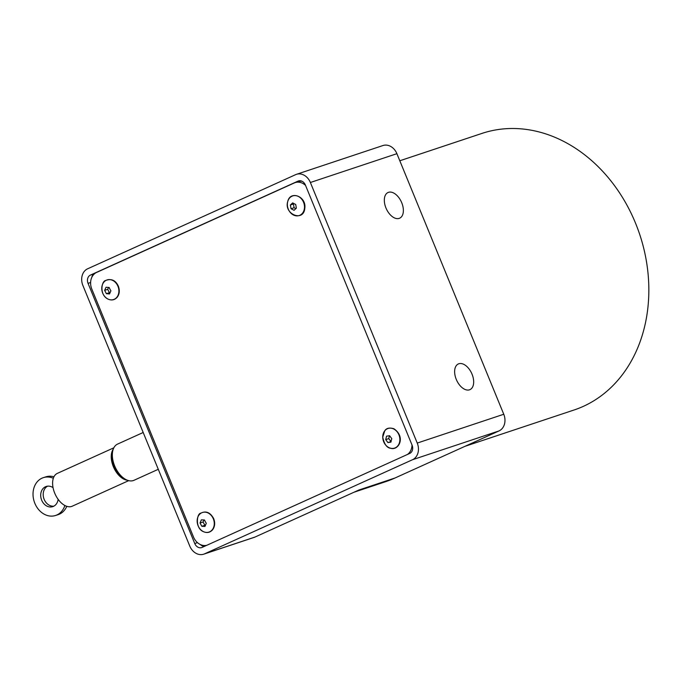 <?xml version="1.0" encoding="UTF-8"?>
<svg xmlns="http://www.w3.org/2000/svg" width="683" height="683" viewBox="0 0 683 683"><rect width="100%" height="100%" fill="white"/><g stroke="black" fill="none" stroke-linecap="round" stroke-linejoin="round"><path stroke-width="1.02" d="M205.276 521.667L206.292 523.28L204.968 526.439L201.835 526.303L200.025 523.007L201.34 519.848L204.473 519.985L205.276 521.667M109.946 289.199L110.919 290.838L109.519 293.938L106.377 293.69L104.636 290.343L106.036 287.244L109.178 287.492L109.946 289.199M399.803 160.77L481.942 133.416A145.761 117.775 71.6 0 1 639.732 234.5A145.761 117.775 71.6 0 1 574.044 410.005L465.012 446.315M53.052 487.645A10.604 8.563 -107.5 0 0 46.265 486.45A10.604 8.563 -107.5 0 0 41.296 499.136A10.604 8.563 -107.5 0 0 52.642 506.675A10.604 8.563 -107.5 0 0 53.419 506.376A10.604 8.563 -107.5 0 0 58.132 499.333M47.554 486.176A10.604 8.563 -107.5 0 0 43.797 498.351A10.604 8.563 -107.5 0 0 53.863 506.154M113.267 449.132A18.023 10.578 65.6 0 0 113.771 467.624A18.023 10.578 65.6 0 0 127.328 480.209M113.839 447.809L57.346 473.379A18.023 10.578 65.6 0 0 54.888 493.578A18.023 10.578 65.6 0 0 71.519 506.479A18.023 10.578 65.6 0 0 72.21 506.214L128.703 480.644M469.494 389.814A14.095 8.281 -114.4 0 1 456.44 379.808A14.095 8.281 -114.4 0 1 458.344 363.945A14.095 8.281 -114.4 0 1 471.697 373.379A14.095 8.281 -114.4 0 1 469.964 389.634A14.095 8.281 -114.4 0 1 469.494 389.814M399.188 218.389A14.095 8.281 -114.4 0 1 386.134 208.383A14.095 8.281 -114.4 0 1 388.029 192.512A14.095 8.281 -114.4 0 1 401.391 201.946A14.095 8.281 -114.4 0 1 399.657 218.201A14.095 8.281 -114.4 0 1 399.188 218.389M158.285 469.298L133.953 480.311A19.875 11.671 -114.4 0 1 123.691 478.16A19.875 11.671 -114.4 0 1 112.405 453.222A19.875 11.671 -114.4 0 1 117.561 444.095L143.191 432.493M112.405 453.222L112.2 455.723A16.699 9.801 65.6 0 0 121.676 476.666L123.691 478.16M294.083 203.688L295.688 204.439L296.371 208.144L294.057 210.304L291.052 208.742L290.369 205.028L292.683 202.877L294.083 203.688M391.274 440.424L390.958 442.106L387.918 442.584L385.707 439.621L386.535 436.181L389.575 435.703L391.794 438.665L391.274 440.424M389.447 435.728L388.755 438.606L391.043 441.56M390.966 441.568L387.918 442.584M388.755 438.606L385.707 439.621M293.878 203.585L293.417 204.012L294.1 207.726L295.824 208.622M294.1 207.726L291.052 208.742M293.417 204.012L290.369 205.028M354.127 492.178L385.314 481.788A154.238 124.622 -108.4 0 0 395.039 477.98L499.017 430.922A13.25 10.706 -108.4 0 0 503.764 414.257L396.9 153.684A13.25 10.706 -108.4 0 0 382.941 145.539L296.422 174.344A13.25 10.706 71.6 0 1 310.381 182.498L417.245 443.071A13.25 10.706 71.6 0 1 412.498 459.736L204.55 553.853A13.25 10.706 71.6 0 1 203.713 554.186A13.25 10.706 71.6 0 1 189.754 546.033L82.882 285.46A13.25 10.706 71.6 0 1 87.637 268.795L295.585 174.677A13.25 10.706 71.6 0 1 296.422 174.344M206.812 545.282A13.25 10.706 71.6 0 1 193.468 536.949L91.821 289.114A13.25 10.706 71.6 0 1 96.576 272.449L294.364 182.924A13.25 10.706 71.6 0 1 295.193 182.6A13.25 10.706 71.6 0 1 305.557 185.426M412.011 444.992A13.25 10.706 71.6 0 1 407.392 454.494M295.193 182.6L298.104 181.635A13.25 10.706 71.6 0 1 302.04 181.26M409.732 453.435L202.091 547.416A6.574 5.31 71.6 0 1 201.681 547.578A6.574 5.31 71.6 0 1 194.757 543.54L88.047 283.36A6.574 5.31 71.6 0 1 90.404 275.095L298.044 181.115A6.574 5.31 71.6 0 1 298.454 180.952A6.574 5.31 71.6 0 1 305.378 184.991L412.088 445.171A6.574 5.31 71.6 0 1 409.732 453.435M200.512 544.624A6.574 5.31 -108.4 0 0 204.302 546.417M90.404 275.095L94.553 273.712A6.574 5.31 -108.4 0 0 91.744 277.486M299.982 180.73L297.677 181.772M203.713 554.186L254.085 537.41A13.25 10.706 -108.4 0 0 254.921 537.086L358.891 490.018L395.039 477.98M53.957 476.794A19.875 16.05 -107.5 0 0 45.983 476.819L43.473 477.605A19.875 16.05 72.5 0 1 53.342 478.271M64.876 505.514A19.875 16.05 72.5 0 1 55.434 515.52L57.944 514.726A19.875 16.05 -107.5 0 0 66.78 506.334M55.434 515.52A19.875 16.05 72.5 0 1 34.15 501.39A19.875 16.05 72.5 0 1 43.473 477.605M108.529 287.466L107.683 289.327L104.636 290.343M107.683 289.327L109.425 292.674L106.377 293.69M109.425 292.674L109.989 292.717M203.91 519.985L203.073 521.991L200.025 523.007M203.073 521.991L204.883 525.287L201.835 526.303M204.883 525.287L205.361 525.304M200.768 513.317A10.33 8.35 71.6 0 1 214.249 522.657A10.33 8.35 71.6 0 1 202.134 530.887A10.33 8.35 71.6 0 1 200.768 513.317M105.609 280.628A10.33 8.35 71.6 0 1 118.885 290.412A10.33 8.35 71.6 0 1 106.522 298.172A10.33 8.35 71.6 0 1 105.609 280.628M287.756 201.494A10.33 8.35 71.6 0 1 302.236 199.871A10.33 8.35 71.6 0 1 297.797 215.845A10.33 8.35 71.6 0 1 287.756 201.494M393.57 428.924A10.33 8.35 71.6 0 1 397.335 446.358A10.33 8.35 71.6 0 1 383.018 439.587A10.33 8.35 71.6 0 1 393.57 428.924M88.047 283.36L90.617 282.506M194.757 543.54L197.464 542.635M298.044 181.115L298.881 180.833M417.245 443.071L503.764 414.257M412.498 459.736L499.017 430.922M310.381 182.498L396.9 153.684M254.921 537.086L204.55 553.853M200.862 513.172C196.849 513.181 194.903 528.087 203.175 531.545C206.881 533.261 210.031 532.655 212.626 529.735C214.949 526.525 215.282 522.768 213.617 518.465C210.193 512.387 205.942 510.619 200.862 513.172M105.703 280.474C101.536 280.935 99.137 294.689 107.888 299.034C111.525 300.674 114.624 300.085 117.186 297.259C119.491 294.168 119.892 290.497 118.381 286.254C115.64 280.286 111.414 278.357 105.703 280.474M287.756 201.451C283.547 214.078 303.662 222.573 304.814 208.213C306.573 196.371 290.232 190.207 287.756 201.451M393.903 428.745C389.515 427.456 386.493 428.104 384.828 430.666L382.736 437.146C384.247 444.215 386.911 447.928 390.736 448.287C398.641 450.848 406.061 437.052 393.903 428.745"/></g></svg>
